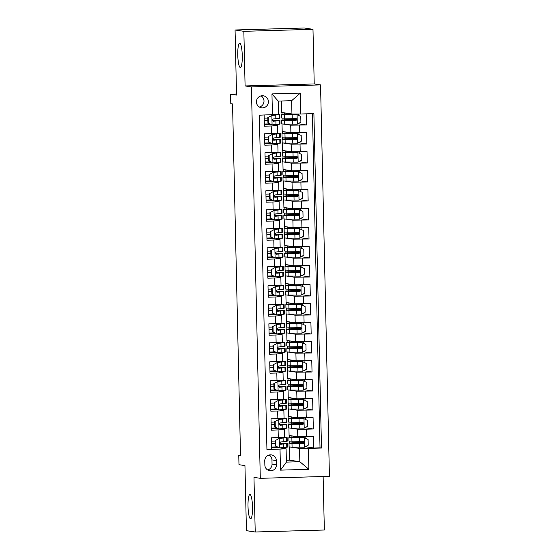 <?xml version="1.0" encoding="UTF-8"?>
<svg xmlns="http://www.w3.org/2000/svg" width="560" height="560" viewBox="0 0 560 560"><rect width="100%" height="100%" fill="white"/><g stroke="black" fill="none" stroke-linecap="round" stroke-linejoin="round"><path stroke-width="0.84" d="M240.296 67.515A12.173 2.24 88.4 0 1 237.776 55.216A12.173 2.24 88.4 0 1 239.666 43.19A12.173 2.24 88.4 0 1 239.743 43.197A12.173 2.24 88.4 0 1 242.263 55.489A12.173 2.24 88.4 0 1 240.373 67.522A12.173 2.24 88.4 0 1 240.296 67.515M250.537 518.798A12.173 2.24 88.4 0 1 248.017 506.499A12.173 2.24 88.4 0 1 249.907 494.473A12.173 2.24 88.4 0 1 249.984 494.473A12.173 2.24 88.4 0 1 252.504 506.772A12.173 2.24 88.4 0 1 250.614 518.805A12.173 2.24 88.4 0 1 250.537 518.798M256.431 101.962A6.083 5.978 98.6 0 0 261.499 107.807A6.083 5.978 98.6 0 0 268.387 101.619A6.083 5.978 98.6 0 0 263.312 95.774A6.083 5.978 98.6 0 0 256.431 101.962M259.371 107.044A6.083 5.978 98.6 0 0 261.058 95.872M312.984 29.323L304.199 28L235.067 29.988L243.852 31.318L245.091 85.946L251.412 86.898L320.544 84.903L314.223 83.951L312.984 29.323L243.852 31.318M251.412 86.898L260.295 478.324L329.427 476.336L320.544 84.903M260.295 478.324L253.974 477.372L255.213 532L324.345 530.012L323.127 476.518M255.213 532L246.428 530.677L244.951 465.598L238.98 464.695L238.763 455.196L240.52 455.462L232.547 103.936L230.79 103.67L230.573 94.171L236.544 95.074L235.067 29.988M264.138 115.052L264.39 126.189L271.208 125.993L271.383 133.588L277.578 133.21L277.41 125.608L271.208 125.993M271.383 133.588L264.565 133.791L264.817 145.187L271.642 144.991L271.81 152.593L278.012 152.208L277.837 144.606L271.642 144.991M271.81 152.593L264.992 152.789L265.251 164.192L272.069 163.996L272.244 171.591L278.446 171.213L278.271 163.611L272.069 163.996M272.244 171.591L265.426 171.787L265.685 183.19L272.503 182.994L272.678 190.596L278.873 190.211L278.705 182.609L272.503 182.994M272.678 190.596L265.853 190.792L266.112 202.195L272.937 201.999L273.105 209.594L279.307 209.209L279.132 201.614L272.937 201.999M273.105 209.594L266.287 209.79L266.546 221.193L273.364 220.997L273.539 228.599L279.734 228.214L279.566 220.612L273.364 220.997M273.539 228.599L266.721 228.795L266.973 240.198L273.798 240.002L273.966 247.597L280.168 247.212L279.993 239.617L273.798 240.002M273.966 247.597L267.148 247.793L267.407 259.196L274.225 259L274.4 266.602L280.602 266.217L280.427 258.615L274.225 259M274.4 266.602L267.582 266.798L267.841 278.201L274.659 277.998L274.834 285.6L281.029 285.215L280.861 277.62L274.659 277.998M274.834 285.6L268.009 285.796L268.268 297.199L275.093 297.003L275.261 304.605L281.463 304.22L281.288 296.618L275.093 297.003M275.261 304.605L268.443 304.801L268.702 316.204L275.52 316.001L275.695 323.603L281.89 323.218L281.722 315.623L275.52 316.001M275.695 323.603L268.877 323.799L269.129 335.202L275.954 335.006L276.122 342.608L282.324 342.223L282.149 334.621L275.954 335.006M276.122 342.608L269.304 342.804L269.563 354.2L276.381 354.004L276.556 361.606L282.758 361.221L282.583 353.619L276.381 354.004M276.556 361.606L269.738 361.802L269.997 373.205L276.815 373.009L276.99 380.611L283.185 380.226L283.017 372.624L276.815 373.009M276.99 380.611L270.165 380.807L270.424 392.203L277.249 392.007L277.417 399.609L283.619 399.224L283.444 391.622L277.249 392.007M277.417 399.609L270.599 399.805L270.858 411.208L277.676 411.012L277.851 418.614L284.046 418.229L283.878 410.627L277.676 411.012M277.851 418.614L271.033 418.81L271.285 430.206L284.305 429.625L279.58 428.89M288.918 427.945L289.093 435.484L297.801 436.8L313.502 436.597L313.761 448L305.368 446.733M289.821 428.022L297.626 429.198L306.509 429.191L313.327 428.995L304.934 427.735M313.327 428.995L313.068 417.599L297.367 417.795L288.659 416.486L288.484 408.94M288.057 389.942L288.225 397.481L296.94 398.797L312.641 398.594L312.893 409.997L304.507 408.73M287.623 370.937L287.798 378.483L296.506 379.792L312.207 379.596L312.466 390.992L304.073 389.732M287.196 351.939L287.364 359.478L296.079 360.794L311.773 360.591L312.032 371.994L303.646 370.727M286.762 332.934L286.937 340.48L295.645 341.789L311.346 341.593L311.605 352.996L303.212 351.729M286.328 313.936L286.503 321.475L295.211 322.791L310.912 322.588L311.171 333.991L302.778 332.724M285.901 294.938L286.069 302.477L294.784 303.786L310.485 303.59L310.737 314.993L302.351 313.726M285.467 275.933L285.642 283.472L294.35 284.788L310.051 284.585L310.31 295.988L301.917 294.721M285.04 256.935L285.208 264.474L293.923 265.783L309.617 265.587L309.876 276.99L301.49 275.723M284.606 237.93L284.781 245.469L293.489 246.785L309.19 246.582L309.449 257.985L301.056 256.718M284.172 218.932L284.347 226.471L293.055 227.787L308.756 227.584L309.015 238.987L300.622 237.72M283.745 199.927L283.913 207.466L292.628 208.782L308.329 208.579L308.581 219.982L300.195 218.715M283.311 180.929L283.486 188.468L292.194 189.784L307.895 189.581L308.154 200.984L299.761 199.717M282.884 161.924L283.052 169.463L291.767 170.779L307.461 170.583L307.72 181.979L299.334 180.719M282.45 142.926L282.625 150.465L291.333 151.781L307.034 151.578L307.293 162.981L298.9 161.714M282.016 123.921L282.191 131.46L290.899 132.776L306.6 132.58L306.859 143.976L298.466 142.716M277.41 125.608L272.678 124.873M271.425 124.684L271.012 124.621M277.837 144.606L273.112 143.871M271.852 143.682L271.446 143.619M278.271 163.611L273.539 162.876M272.286 162.687L271.873 162.624M278.705 182.609L273.973 181.874M272.713 181.685L272.307 181.622M279.132 201.614L274.4 200.879M273.147 200.683L272.734 200.627M279.566 220.612L274.834 219.877M273.581 219.688L273.168 219.625M279.993 239.617L275.268 238.875M274.008 238.686L273.602 238.63M280.427 258.615L275.695 257.88M274.442 257.691L274.029 257.628M280.861 277.62L276.129 276.878M274.869 276.689L274.463 276.633M281.288 296.618L276.556 295.883M275.303 295.694L274.89 295.631M281.722 315.623L276.99 314.881M275.737 314.692L268.674 314.86M282.149 334.621L277.424 333.886M276.164 333.697L275.758 333.634M282.583 353.619L277.851 352.884M276.598 352.695L276.185 352.632M283.017 372.624L278.285 371.889M277.025 371.7L276.619 371.637M283.444 391.622L278.712 390.887M277.459 390.698L277.046 390.635M283.878 410.627L279.146 409.892M277.893 409.703L277.48 409.64M276.437 464.737L276.346 460.558A5.894 5.789 98.6 0 0 271.432 454.895A5.894 5.789 98.6 0 0 264.761 460.894L264.859 465.073A5.894 5.789 98.6 0 0 269.766 470.736A5.894 5.789 98.6 0 0 276.437 464.737L272.048 464.079L271.957 459.9A5.894 5.789 98.6 0 0 269.171 455.014M281.498 100.989L281.757 112.462L291.949 113.995L291.648 100.695L278.194 101.087L278.495 114.387L259.35 115.192L266.938 449.61L286.083 448.812L280.007 447.895M272.426 114.814L271.95 93.912L300.349 93.093L300.825 113.995L313.901 113.617L321.496 448.042L308.413 448.42L308.889 469.322L280.49 470.134L280.014 449.239M282.919 123.998L290.731 125.174L290.899 132.776M283.353 143.003L291.158 144.179L291.333 151.781M283.78 162.001L291.592 163.177L291.767 170.779M284.214 181.006L292.026 182.182L292.194 189.784M284.648 200.004L292.453 201.18L292.628 208.782M285.075 219.009L292.887 220.185L293.055 227.787M285.509 238.007L293.314 239.183L293.489 246.785M285.936 257.005L293.748 258.188L293.923 265.783M286.37 276.01L294.182 277.186L294.35 284.788M286.804 295.008L294.609 296.191L294.784 303.786M287.231 314.013L295.043 315.189L295.211 322.791M287.665 333.011L295.47 334.194L295.645 341.789M288.092 352.016L295.904 353.192L296.079 360.794M288.526 371.014L296.338 372.197L296.506 379.792M288.96 390.019L296.765 391.195L296.94 398.797M289.387 409.017L297.199 410.193L297.367 417.795M278.32 428.701L277.914 428.638M313.761 448L320.019 447.818L312.438 113.659M290.731 125.174L306.425 124.978L306.173 113.841M306.859 143.976L291.158 144.179M307.293 162.981L291.592 163.177M307.72 181.979L292.026 182.182M308.154 200.984L292.453 201.18M308.581 219.982L292.887 220.185M309.015 238.987L293.314 239.183M309.449 257.985L293.748 258.188M309.876 276.99L294.182 277.186M310.31 295.988L294.609 296.191M310.737 314.993L295.043 315.189M311.171 333.991L295.47 334.194M311.605 352.996L295.904 353.192M312.032 371.994L296.338 372.197M312.466 390.992L296.765 391.195M312.893 409.997L297.199 410.193M266.931 449.351L271.719 449.211L271.46 437.808L284.48 437.227L284.305 429.625M278.754 447.706L278.341 447.643M286.083 448.812L286.384 462.112L299.838 461.72L299.537 448.42L308.413 448.42M286.342 460.285L289.653 460.187L299.838 461.72L308.889 469.322M290.248 447.02L299.537 448.42M289.653 460.187L289.352 446.943M236.523 93.996L230.573 94.171M240.513 455.147L238.763 455.196M289.45 443.128L289.401 441.077M289.317 437.234L289.275 435.512M289.016 424.123L288.974 422.079M288.883 418.236L288.848 416.514M288.589 405.125L288.54 403.074M288.456 399.231L288.414 397.509M288.155 386.12L288.113 384.076M288.022 380.233L287.987 378.511M287.728 367.122L287.679 365.071M287.595 361.228L287.553 359.506M287.294 348.117L287.245 346.073M287.161 342.23L287.119 340.508M286.86 329.119L286.818 327.068M286.727 323.225L286.692 321.503M286.433 310.114L286.384 308.07M286.3 304.227L286.258 302.505M285.999 291.116L285.957 289.065M285.866 285.222L285.831 283.5M285.572 272.111L285.523 270.067M285.439 266.224L285.397 264.502M285.138 253.113L285.089 251.062M285.005 247.226L284.963 245.497M284.704 234.115L284.662 232.064M284.571 228.221L284.536 226.499M284.277 215.11L284.228 213.059M284.144 209.223L284.102 207.494M283.843 196.112L283.801 194.061M283.71 190.218L283.675 188.496M283.416 177.107L283.367 175.063M283.283 171.22L283.241 169.491M282.982 158.109L282.933 156.058M282.849 152.215L282.807 150.493M282.548 139.104L282.506 137.06M282.415 133.217L282.38 131.495M282.121 120.106L282.072 118.055M281.988 114.212L281.946 112.49M278.341 447.51L271.691 447.867M320.019 447.818L321.496 448.042M296.121 447.167L290.577 447.041M292.068 442.89L292.033 441.196M291.935 437.003L291.914 435.911M301.504 442.498L301.476 441.35M306.425 124.978L298.039 123.711M271.257 428.869L277.907 428.505M295.687 428.162L290.15 428.036M291.641 423.892L291.599 422.191M291.508 417.998L291.48 416.906M301.07 423.493L301.049 422.352M295.253 409.164L289.716 409.038M291.207 404.887L291.172 403.193M291.074 399L291.053 397.908M300.643 404.495L300.615 403.347M277.48 409.507L270.83 409.864M294.826 390.159L289.289 390.033M290.78 385.889L290.738 384.188M290.64 379.995L290.619 378.903M300.209 385.49L300.181 384.349M277.046 390.502L270.396 390.866M294.392 371.161L288.855 371.035M290.346 366.884L290.304 365.19M290.213 360.997L290.185 359.905M299.775 366.492L299.754 365.344M276.612 371.504L269.962 371.861M293.965 352.156L288.421 352.03M289.912 347.886L289.877 346.185M289.779 341.992L289.758 340.907M299.348 347.487L299.32 346.346M276.185 352.499L269.535 352.863M293.531 333.158L287.994 333.032M289.485 328.881L289.443 327.187M289.352 322.994L289.324 321.902M298.914 328.489L298.893 327.341M275.751 333.501L269.101 333.858M293.097 314.153L287.56 314.027M289.051 309.883L289.016 308.182M288.918 303.989L288.897 302.904M298.487 309.484L298.459 308.343M292.67 295.155L287.133 295.029M288.624 290.878L288.582 289.184M288.484 284.991L288.463 283.899M298.053 290.486L298.025 289.338M274.89 295.498L268.24 295.855M292.236 276.15L286.699 276.024M288.19 271.88L288.148 270.179M288.057 265.986L288.029 264.901M297.619 271.481L297.598 270.34M274.456 276.493L267.806 276.857M291.809 257.152L286.265 257.026M287.756 252.875L287.721 251.181M287.623 246.988L287.602 245.896M297.192 252.483L297.164 251.335M274.029 257.495L267.379 257.852M291.375 238.147L285.838 238.021M287.329 233.877L287.287 232.176M287.196 227.99L287.168 226.898M296.758 233.478L296.737 232.337M273.595 238.497L266.945 238.854M290.941 219.149L285.404 219.023M286.895 214.879L286.86 213.178M286.762 208.985L286.741 207.893M296.331 214.48L296.303 213.332M273.168 219.492L266.518 219.849M290.514 200.144L284.977 200.018M286.468 195.874L286.426 194.18M286.328 189.987L286.307 188.895M295.897 195.475L295.869 194.334M272.734 200.494L266.084 200.851M290.08 181.146L284.543 181.02M286.034 176.876L285.992 175.175M285.901 170.982L285.873 169.89M295.463 176.477L295.442 175.336M272.3 181.489L265.65 181.846M289.653 162.141L284.109 162.015M285.6 157.871L285.565 156.177M285.467 151.984L285.446 150.892M295.036 157.472L295.008 156.331M271.873 162.491L265.223 162.848M289.219 143.143L283.682 143.017M285.173 138.873L285.131 137.172M285.04 132.979L285.012 131.887M294.602 138.474L294.581 137.333M271.439 143.486L264.789 143.843M288.785 124.138L283.248 124.012M284.739 119.868L284.704 118.174M284.606 113.981L284.585 112.889M294.175 119.469L294.147 118.328M300.825 113.995L291.949 113.995M271.012 124.488L264.362 124.845M286.384 462.112L280.49 470.134M271.95 93.912L278.194 101.087M300.349 93.093L291.648 100.695M267.638 469.959A5.894 5.789 98.6 0 0 272.048 464.079M245.091 85.946L314.223 83.951M275.59 440.419L279.279 438.41L275.59 440.419L275.716 446.117L279.496 447.909L286.783 447.237A14.546 0.476 -1.3 0 0 287.35 447.09L287.266 443.478A14.546 0.476 -1.3 0 0 279.671 443.233M279.496 447.909L275.716 446.117M277.172 446.957A12.075 0.392 -1.3 0 0 271.67 447.055M278.824 438.34L284.193 437.766A12.075 0.392 -1.3 0 0 284.662 437.647A12.075 0.392 -1.3 0 0 282.107 437.465M279.279 438.41L286.566 437.731A14.546 0.476 -1.3 0 0 287.133 437.591A14.546 0.476 -1.3 0 0 283.64 437.36M275.128 440.349L275.261 446.047M287.133 437.591L287.217 441.203A14.546 0.476 178.7 0 1 286.65 441.343L280.721 441.973C279.356 442.778 279.37 443.541 280.77 444.255L286.706 443.625A14.546 0.476 -1.3 0 0 287.266 443.478M275.198 443.289A14.546 0.476 -1.3 0 0 271.586 443.366M271.586 443.443A12.075 0.392 178.7 0 1 275.198 443.366M279.685 443.331A12.075 0.392 178.7 0 1 284.795 443.534A12.075 0.392 178.7 0 1 284.326 443.653L280.343 444.171M275.149 441.091A12.075 0.392 -1.3 0 0 271.537 441.161M303.394 442.372L300.643 442.526A14.546 0.476 -1.3 0 0 289.009 443.254L289.093 446.866A14.546 0.476 178.7 0 0 292.075 447.083L304.535 447.188L308.224 445.179L308.098 439.481L304.318 437.689L291.858 437.584A14.546 0.476 178.7 0 1 288.876 437.36A14.546 0.476 178.7 0 1 297.395 436.737M304.318 437.689L293.825 437.486A12.075 0.392 178.7 0 1 291.347 437.304A12.075 0.392 178.7 0 1 297.878 436.807M303.394 442.33L302.813 441.336M303.681 442.498L301.133 442.589L301.154 443.52M289.009 443.254A14.546 0.476 -1.3 0 0 291.991 443.471L303.009 443.611C304.486 442.82 304.472 442.057 302.953 441.329L291.942 441.189A14.546 0.476 178.7 0 1 288.96 440.972L288.876 437.36M302.449 441.252C304.003 441.994 304.024 442.75 302.498 443.534L293.958 443.38A12.075 0.392 178.7 0 1 291.48 443.198A12.075 0.392 178.7 0 1 301.133 442.589M275.156 421.414L278.852 419.405L275.156 421.414L275.289 427.112L279.062 428.911L286.356 428.232A14.546 0.476 -1.3 0 0 286.923 428.092L286.839 424.48A14.546 0.476 -1.3 0 0 279.237 424.235M279.062 428.911L275.289 427.112M276.738 427.952A12.075 0.392 -1.3 0 0 271.236 428.05M278.39 419.335L283.766 418.761A12.075 0.392 -1.3 0 0 284.235 418.642A12.075 0.392 -1.3 0 0 281.68 418.46M278.852 419.405L286.139 418.733A14.546 0.476 -1.3 0 0 286.706 418.586A14.546 0.476 -1.3 0 0 283.206 418.362M274.701 421.344L274.827 427.049M286.706 418.586L286.783 422.198A14.546 0.476 178.7 0 1 286.223 422.345L280.287 422.968C278.922 423.78 278.943 424.543 280.343 425.25L286.272 424.62A14.546 0.476 -1.3 0 0 286.839 424.48M274.764 424.284A14.546 0.476 -1.3 0 0 271.159 424.361M271.159 424.445A12.075 0.392 178.7 0 1 274.771 424.368M279.251 424.333A12.075 0.392 178.7 0 1 284.368 424.536A12.075 0.392 178.7 0 1 283.899 424.655L279.909 425.173M274.715 422.086A12.075 0.392 -1.3 0 0 271.103 422.163M274.722 402.416L278.418 400.407L274.722 402.416L274.855 408.114L278.635 409.906L285.922 409.234A14.546 0.476 -1.3 0 0 286.489 409.087L286.405 405.475A14.546 0.476 -1.3 0 0 278.81 405.237M278.635 409.906L274.855 408.114M276.311 408.954A12.075 0.392 -1.3 0 0 270.809 409.052M277.963 400.337L283.332 399.763A12.075 0.392 -1.3 0 0 283.801 399.644A12.075 0.392 -1.3 0 0 281.246 399.462M278.418 400.407L285.705 399.728A14.546 0.476 -1.3 0 0 286.272 399.588A14.546 0.476 -1.3 0 0 282.772 399.357M274.267 402.346L274.4 408.044M286.272 399.588L286.356 403.2A14.546 0.476 178.7 0 1 285.789 403.34L279.86 403.97C278.495 404.775 278.509 405.538 279.909 406.252L285.838 405.622A14.546 0.476 -1.3 0 0 286.405 405.475M274.337 405.286A14.546 0.476 -1.3 0 0 270.725 405.363M270.725 405.44A12.075 0.392 178.7 0 1 274.337 405.363M278.824 405.328A12.075 0.392 178.7 0 1 283.934 405.531A12.075 0.392 178.7 0 1 283.465 405.65L279.475 406.168M274.288 403.088A12.075 0.392 -1.3 0 0 270.676 403.158M274.295 383.411L277.984 381.402L274.295 383.411L274.421 389.116L278.201 390.908L285.488 390.229A14.546 0.476 -1.3 0 0 286.055 390.089L285.978 386.477A14.546 0.476 -1.3 0 0 278.376 386.232M278.201 390.908L274.421 389.116M275.877 389.949A12.075 0.392 -1.3 0 0 270.375 390.047M277.529 381.339L282.898 380.765A12.075 0.392 -1.3 0 0 283.367 380.639A12.075 0.392 -1.3 0 0 280.819 380.457M277.984 381.402L285.278 380.73A14.546 0.476 -1.3 0 0 285.845 380.583A14.546 0.476 -1.3 0 0 282.345 380.359M273.84 383.341L273.966 389.046M285.845 380.583L285.922 384.195A14.546 0.476 178.7 0 1 285.355 384.342L279.426 384.965C278.061 385.777 278.082 386.54 279.482 387.247L285.411 386.624A14.546 0.476 -1.3 0 0 285.978 386.477M273.903 386.281A14.546 0.476 -1.3 0 0 270.291 386.358M270.298 386.442A12.075 0.392 178.7 0 1 273.903 386.365M278.39 386.33A12.075 0.392 178.7 0 1 283.507 386.533A12.075 0.392 178.7 0 1 283.031 386.652L279.048 387.17M273.854 384.083A12.075 0.392 -1.3 0 0 270.242 384.16M273.861 364.413L277.557 362.404L273.861 364.413L273.994 370.111L277.774 371.903L285.061 371.231A14.546 0.476 -1.3 0 0 285.628 371.084L285.544 367.472A14.546 0.476 -1.3 0 0 277.949 367.234M277.774 371.903L273.994 370.111M275.45 370.951A12.075 0.392 -1.3 0 0 269.948 371.049M277.102 362.334L282.471 361.76A12.075 0.392 -1.3 0 0 282.94 361.641A12.075 0.392 -1.3 0 0 280.385 361.459M277.557 362.404L284.844 361.732A14.546 0.476 -1.3 0 0 285.411 361.585A14.546 0.476 -1.3 0 0 281.911 361.354M273.406 364.343L273.532 370.041M285.411 361.585L285.495 365.197A14.546 0.476 178.7 0 1 284.928 365.337L278.999 365.967C277.634 366.779 277.648 367.535 279.048 368.249L284.977 367.619A14.546 0.476 -1.3 0 0 285.544 367.472M273.476 367.283A14.546 0.476 -1.3 0 0 269.864 367.36M269.864 367.437A12.075 0.392 178.7 0 1 273.476 367.367M277.963 367.325A12.075 0.392 178.7 0 1 283.073 367.528A12.075 0.392 178.7 0 1 282.604 367.654L278.614 368.165M273.42 365.085A12.075 0.392 -1.3 0 0 269.815 365.162M302.96 423.367L300.209 423.521A14.546 0.476 -1.3 0 0 288.582 424.249L288.659 427.861A14.546 0.476 178.7 0 0 291.641 428.078L304.101 428.19L307.797 426.181L307.664 420.476L303.884 418.684L291.424 418.579A14.546 0.476 178.7 0 1 288.442 418.362A14.546 0.476 178.7 0 1 296.968 417.739M303.884 418.684L293.391 418.488A12.075 0.392 178.7 0 1 290.92 418.306A12.075 0.392 178.7 0 1 297.444 417.809M302.96 423.325L302.386 422.331M303.247 423.493L300.706 423.591L300.727 424.522M288.582 424.249A14.546 0.476 -1.3 0 0 291.557 424.473L302.575 424.613C304.052 423.815 304.038 423.059 302.526 422.331L291.508 422.191A14.546 0.476 178.7 0 1 288.526 421.974L288.442 418.362M302.015 422.254C303.576 422.989 303.59 423.752 302.071 424.536L293.524 424.375A12.075 0.392 178.7 0 1 291.053 424.193A12.075 0.392 178.7 0 1 300.706 423.591M302.533 404.369L299.782 404.523A14.546 0.476 -1.3 0 0 288.148 405.251L288.232 408.863A14.546 0.476 178.7 0 0 291.207 409.08L303.674 409.185L307.363 407.176L307.237 401.478L303.548 399.728L290.997 399.581A14.546 0.476 178.7 0 1 288.015 399.357A14.546 0.476 178.7 0 1 296.534 398.734M303.457 399.686L292.957 399.483A12.075 0.392 178.7 0 1 290.486 399.301A12.075 0.392 178.7 0 1 297.017 398.804M302.533 404.327L301.952 403.333M302.82 404.495L300.272 404.586L300.293 405.524M288.148 405.251A14.546 0.476 -1.3 0 0 291.13 405.468L302.141 405.608C303.625 404.817 303.604 404.054 302.092 403.326L291.074 403.186A14.546 0.476 178.7 0 1 288.099 402.969L288.015 399.357M301.588 403.256C303.142 403.991 303.156 404.747 301.637 405.531L293.09 405.377A12.075 0.392 178.7 0 1 290.619 405.195A12.075 0.392 178.7 0 1 300.272 404.586M302.099 385.364L299.348 385.518A14.546 0.476 -1.3 0 0 287.714 386.246L287.798 389.858A14.546 0.476 178.7 0 0 290.78 390.075L303.24 390.187L306.936 388.178L306.803 382.473L303.023 380.681L290.563 380.576A14.546 0.476 178.7 0 1 287.581 380.359A14.546 0.476 178.7 0 1 296.1 379.736M303.023 380.681L292.53 380.485A12.075 0.392 178.7 0 1 290.052 380.303A12.075 0.392 178.7 0 1 296.583 379.806M302.099 385.322L301.518 384.328M302.386 385.49L299.845 385.588L299.866 386.519M287.714 386.246A14.546 0.476 -1.3 0 0 290.696 386.47L301.714 386.61C303.191 385.819 303.177 385.056 301.658 384.328L290.647 384.188A14.546 0.476 178.7 0 1 287.665 383.971L287.581 380.359M301.154 384.251C302.708 384.986 302.729 385.749 301.21 386.533L292.663 386.372A12.075 0.392 178.7 0 1 290.185 386.19A12.075 0.392 178.7 0 1 299.845 385.588M301.672 366.366L298.914 366.52A14.546 0.476 -1.3 0 0 287.287 367.248L287.364 370.86A14.546 0.476 178.7 0 0 290.346 371.077L302.806 371.182L306.502 369.173L306.376 363.475L302.596 361.683L290.129 361.578A14.546 0.476 178.7 0 1 287.154 361.354A14.546 0.476 178.7 0 1 295.673 360.731M302.596 361.683L292.096 361.48A12.075 0.392 178.7 0 1 289.625 361.298A12.075 0.392 178.7 0 1 296.149 360.801M301.672 366.324L301.091 365.33M301.952 366.492L299.411 366.583L299.432 367.521M287.287 367.248A14.546 0.476 -1.3 0 0 290.269 367.465L301.28 367.605C302.764 366.814 302.743 366.051 301.231 365.323L290.213 365.19A14.546 0.476 178.7 0 1 287.231 364.966L287.154 361.354M300.727 365.253C302.281 365.988 302.295 366.744 300.776 367.528L292.229 367.374A12.075 0.392 178.7 0 1 289.758 367.192A12.075 0.392 178.7 0 1 299.411 366.583M273.434 345.408L277.123 343.399L273.434 345.408L273.56 351.113L277.34 352.905L284.627 352.226A14.546 0.476 -1.3 0 0 285.194 352.086L285.11 348.474A14.546 0.476 -1.3 0 0 277.515 348.229M277.34 352.905L273.56 351.113M275.016 351.946A12.075 0.392 -1.3 0 0 269.514 352.051M276.668 343.336L282.037 342.762A12.075 0.392 -1.3 0 0 282.506 342.636A12.075 0.392 -1.3 0 0 279.951 342.454M277.123 343.399L284.41 342.727A14.546 0.476 -1.3 0 0 284.977 342.58A14.546 0.476 -1.3 0 0 281.484 342.356M272.972 345.338L273.105 351.043M284.977 342.58L285.061 346.192A14.546 0.476 178.7 0 1 284.494 346.339L278.565 346.962C277.2 347.774 277.214 348.537 278.614 349.244L284.55 348.621A14.546 0.476 -1.3 0 0 285.11 348.474M273.042 348.278A14.546 0.476 -1.3 0 0 269.43 348.355M269.43 348.439A12.075 0.392 178.7 0 1 273.042 348.362M277.529 348.327A12.075 0.392 178.7 0 1 282.639 348.53A12.075 0.392 178.7 0 1 282.17 348.649L278.187 349.167M272.993 346.08A12.075 0.392 -1.3 0 0 269.381 346.157M301.238 347.361L298.487 347.515A14.546 0.476 -1.3 0 0 286.853 348.243L286.937 351.855A14.546 0.476 178.7 0 0 289.919 352.079L302.379 352.184L306.068 350.175L305.942 344.47L302.162 342.678L289.702 342.573A14.546 0.476 178.7 0 1 286.72 342.356A14.546 0.476 178.7 0 1 295.239 341.733M302.162 342.678L291.669 342.482A12.075 0.392 178.7 0 1 289.191 342.3A12.075 0.392 178.7 0 1 295.722 341.803M301.238 347.319L300.657 346.325M301.525 347.487L298.977 347.585L298.998 348.516M286.853 348.243A14.546 0.476 -1.3 0 0 289.835 348.467L300.853 348.607C302.33 347.816 302.316 347.053 300.797 346.325L289.786 346.185A14.546 0.476 178.7 0 1 286.804 345.968L286.72 342.356M300.293 346.248C301.847 346.983 301.868 347.746 300.342 348.53L291.802 348.369A12.075 0.392 178.7 0 1 289.324 348.187A12.075 0.392 178.7 0 1 298.977 347.585M273 326.41L276.696 324.401L273 326.41L273.133 332.108L276.906 333.9L284.2 333.228A14.546 0.476 -1.3 0 0 284.767 333.081L284.683 329.469A14.546 0.476 -1.3 0 0 277.081 329.231M276.906 333.9L273.133 332.108M274.582 332.948A12.075 0.392 -1.3 0 0 269.08 333.046M276.234 324.331L281.61 323.757A12.075 0.392 -1.3 0 0 282.079 323.638A12.075 0.392 -1.3 0 0 279.524 323.456M276.696 324.401L283.983 323.729A14.546 0.476 -1.3 0 0 284.55 323.582A14.546 0.476 -1.3 0 0 281.05 323.351M272.545 326.34L272.671 332.038M284.55 323.582L284.627 327.194A14.546 0.476 178.7 0 1 284.067 327.334L278.131 327.964C276.766 328.776 276.787 329.532 278.187 330.246L284.116 329.616A14.546 0.476 -1.3 0 0 284.683 329.469M272.608 329.28A14.546 0.476 -1.3 0 0 269.003 329.357M269.003 329.434A12.075 0.392 178.7 0 1 272.615 329.364M277.095 329.322A12.075 0.392 178.7 0 1 282.212 329.525A12.075 0.392 178.7 0 1 281.743 329.651L277.753 330.162M272.559 327.082A12.075 0.392 -1.3 0 0 268.947 327.159M300.804 328.363L298.053 328.517A14.546 0.476 -1.3 0 0 286.426 329.245L286.503 332.857A14.546 0.476 178.7 0 0 289.485 333.074L301.945 333.179L305.641 331.17L305.508 325.472L301.826 323.722L289.268 323.575A14.546 0.476 178.7 0 1 286.286 323.351A14.546 0.476 178.7 0 1 294.812 322.728M301.728 323.68L291.235 323.477A12.075 0.392 178.7 0 1 288.764 323.295A12.075 0.392 178.7 0 1 295.288 322.798M300.804 328.321L300.23 327.327M301.091 328.489L298.55 328.587L298.571 329.518M286.426 329.245A14.546 0.476 -1.3 0 0 289.401 329.462L300.419 329.602C301.896 328.811 301.882 328.055 300.37 327.32L289.352 327.187A14.546 0.476 178.7 0 1 286.37 326.963L286.286 323.351M299.859 327.25C301.42 327.985 301.434 328.741 299.915 329.525L291.368 329.371A12.075 0.392 178.7 0 1 288.897 329.189A12.075 0.392 178.7 0 1 298.55 328.587M272.566 307.405L276.262 305.396L272.566 307.405L272.699 313.11L276.479 314.902L283.766 314.223A14.546 0.476 -1.3 0 0 284.333 314.083L284.249 310.471A14.546 0.476 -1.3 0 0 276.654 310.226M276.479 314.902L272.699 313.11M274.155 313.943A12.075 0.392 -1.3 0 0 268.653 314.048M275.807 305.333L281.176 304.759A12.075 0.392 -1.3 0 0 281.645 304.64A12.075 0.392 -1.3 0 0 279.09 304.451M276.262 305.396L283.549 304.724A14.546 0.476 -1.3 0 0 284.116 304.584A14.546 0.476 -1.3 0 0 280.616 304.353M272.111 307.335L272.244 313.04M284.116 304.584L284.2 308.189A14.546 0.476 178.7 0 1 283.633 308.336L277.704 308.959C276.339 309.771 276.353 310.534 277.753 311.241L283.682 310.618A14.546 0.476 -1.3 0 0 284.249 310.471M272.181 310.275A14.546 0.476 -1.3 0 0 268.569 310.352M268.569 310.436A12.075 0.392 178.7 0 1 272.181 310.359M276.668 310.324A12.075 0.392 178.7 0 1 281.778 310.527A12.075 0.392 178.7 0 1 281.309 310.646L277.319 311.164M272.132 308.077A12.075 0.392 -1.3 0 0 268.52 308.154M300.377 309.358L297.626 309.512A14.546 0.476 -1.3 0 0 285.992 310.24L286.076 313.852A14.546 0.476 178.7 0 0 289.051 314.076L301.518 314.181L305.207 312.172L305.081 306.474L301.301 304.675L288.841 304.57A14.546 0.476 178.7 0 1 285.859 304.353A14.546 0.476 178.7 0 1 294.378 303.73M301.301 304.675L290.801 304.479A12.075 0.392 178.7 0 1 288.33 304.297A12.075 0.392 178.7 0 1 294.861 303.8M300.377 309.316L299.796 308.322M300.664 309.484L298.116 309.582L298.137 310.513M285.992 310.24A14.546 0.476 -1.3 0 0 288.974 310.464L299.985 310.604C301.469 309.813 301.448 309.05 299.936 308.322L288.918 308.182A14.546 0.476 178.7 0 1 285.943 307.965L285.859 304.353M299.432 308.245C300.986 308.98 301 309.743 299.481 310.527L290.934 310.366A12.075 0.392 178.7 0 1 288.463 310.184A12.075 0.392 178.7 0 1 298.116 309.582M272.139 288.407L275.828 286.398L272.139 288.407L272.265 294.105L276.045 295.897L283.332 295.225A14.546 0.476 -1.3 0 0 283.899 295.078L283.822 291.473A14.546 0.476 -1.3 0 0 276.22 291.228M276.045 295.897L272.265 294.105M273.721 294.945A12.075 0.392 -1.3 0 0 268.219 295.043M275.373 286.328L280.742 285.754A12.075 0.392 -1.3 0 0 281.211 285.635A12.075 0.392 -1.3 0 0 278.663 285.453M275.828 286.398L283.122 285.726A14.546 0.476 -1.3 0 0 283.689 285.579A14.546 0.476 -1.3 0 0 280.189 285.348M271.684 288.337L271.81 294.035M283.689 285.579L283.766 289.191A14.546 0.476 178.7 0 1 283.199 289.331L277.27 289.961C275.905 290.773 275.926 291.529 277.326 292.243L283.255 291.613A14.546 0.476 -1.3 0 0 283.822 291.473M271.747 291.277A14.546 0.476 -1.3 0 0 268.135 291.354M268.142 291.431A12.075 0.392 178.7 0 1 271.747 291.361M276.234 291.319A12.075 0.392 178.7 0 1 281.351 291.529A12.075 0.392 178.7 0 1 280.875 291.648L276.892 292.159M271.698 289.079A12.075 0.392 -1.3 0 0 268.086 289.156M299.943 290.36L297.192 290.514A14.546 0.476 -1.3 0 0 285.558 291.242L285.642 294.854A14.546 0.476 178.7 0 0 288.624 295.071L301.084 295.176L304.78 293.167L304.647 287.469L300.965 285.719L288.407 285.572A14.546 0.476 178.7 0 1 285.425 285.348A14.546 0.476 178.7 0 1 293.944 284.725M300.867 285.677L290.374 285.481A12.075 0.392 178.7 0 1 287.896 285.292A12.075 0.392 178.7 0 1 294.427 284.795M299.943 290.318L299.362 289.324M300.23 290.486L297.689 290.584L297.71 291.515M285.558 291.242A14.546 0.476 -1.3 0 0 288.54 291.459L299.558 291.599C301.035 290.808 301.021 290.052 299.502 289.324L288.491 289.184A14.546 0.476 178.7 0 1 285.509 288.96L285.425 285.348M298.998 289.247C300.552 289.982 300.573 290.738 299.054 291.522L290.507 291.368A12.075 0.392 178.7 0 1 288.029 291.186A12.075 0.392 178.7 0 1 297.689 290.584M271.705 269.402L275.401 267.393L271.705 269.402L271.838 275.107L275.618 276.899L282.905 276.22A14.546 0.476 -1.3 0 0 283.472 276.08L283.388 272.468A14.546 0.476 -1.3 0 0 275.793 272.223M275.618 276.899L271.838 275.107M273.294 275.94A12.075 0.392 -1.3 0 0 267.792 276.045M274.946 267.33L280.315 266.756A12.075 0.392 -1.3 0 0 280.784 266.637A12.075 0.392 -1.3 0 0 278.229 266.448M275.401 267.393L282.688 266.721A14.546 0.476 -1.3 0 0 283.255 266.581A14.546 0.476 -1.3 0 0 279.755 266.35M271.25 269.332L271.376 275.037M283.255 266.581L283.339 270.186A14.546 0.476 178.7 0 1 282.772 270.333L276.843 270.963C275.478 271.768 275.492 272.531 276.892 273.238L282.821 272.615A14.546 0.476 -1.3 0 0 283.388 272.468M271.32 272.272A14.546 0.476 -1.3 0 0 267.708 272.349M267.708 272.433A12.075 0.392 178.7 0 1 271.32 272.356M275.807 272.321A12.075 0.392 178.7 0 1 280.917 272.524A12.075 0.392 178.7 0 1 280.448 272.643L276.458 273.161M271.264 270.074A12.075 0.392 -1.3 0 0 267.659 270.151M299.516 271.355L296.758 271.509A14.546 0.476 -1.3 0 0 285.131 272.244L285.208 275.849A14.546 0.476 178.7 0 0 288.19 276.073L300.65 276.178L304.346 274.169L304.22 268.471L300.44 266.672L287.973 266.567A14.546 0.476 178.7 0 1 284.998 266.35A14.546 0.476 178.7 0 1 293.517 265.727M300.44 266.672L289.94 266.476A12.075 0.392 178.7 0 1 287.469 266.294A12.075 0.392 178.7 0 1 293.993 265.797M299.516 271.313L298.935 270.319M299.796 271.481L297.255 271.579L297.276 272.51M285.131 272.244A14.546 0.476 -1.3 0 0 288.113 272.461L299.124 272.601C300.608 271.81 300.587 271.047 299.075 270.319L288.057 270.179A14.546 0.476 178.7 0 1 285.075 269.962L284.998 266.35M298.571 270.242C300.125 270.977 300.139 271.74 298.62 272.524L290.073 272.37A12.075 0.392 178.7 0 1 287.602 272.181A12.075 0.392 178.7 0 1 297.255 271.579M271.278 250.404L274.967 248.395L271.278 250.404L271.404 256.102L275.184 257.894L282.471 257.222A14.546 0.476 -1.3 0 0 283.038 257.075L282.954 253.47A14.546 0.476 -1.3 0 0 275.359 253.225M275.184 257.894L271.404 256.102M272.86 256.942A12.075 0.392 -1.3 0 0 267.358 257.04M274.512 248.325L279.881 247.751A12.075 0.392 -1.3 0 0 280.35 247.632A12.075 0.392 -1.3 0 0 277.795 247.45M274.967 248.395L282.254 247.723A14.546 0.476 -1.3 0 0 282.821 247.576A14.546 0.476 -1.3 0 0 279.328 247.345M270.816 250.334L270.949 256.032M282.821 247.576L282.905 251.188A14.546 0.476 178.7 0 1 282.338 251.328L276.409 251.958C275.044 252.77 275.058 253.526 276.458 254.24L282.394 253.61A14.546 0.476 -1.3 0 0 282.954 253.47M270.886 253.274A14.546 0.476 -1.3 0 0 267.274 253.351M267.274 253.428A12.075 0.392 178.7 0 1 270.886 253.358M275.373 253.316A12.075 0.392 178.7 0 1 280.483 253.526A12.075 0.392 178.7 0 1 280.014 253.645L276.031 254.156M270.837 251.076A12.075 0.392 -1.3 0 0 267.225 251.153M299.082 252.357L296.331 252.511A14.546 0.476 -1.3 0 0 284.697 253.239L284.781 256.851A14.546 0.476 178.7 0 0 287.763 257.068L300.223 257.173L303.912 255.164L303.786 249.466L300.006 247.674L287.546 247.569A14.546 0.476 178.7 0 1 284.564 247.352A14.546 0.476 178.7 0 1 293.083 246.722M300.006 247.674L289.513 247.478A12.075 0.392 178.7 0 1 287.035 247.296A12.075 0.392 178.7 0 1 293.566 246.792M299.082 252.315L298.501 251.321M299.369 252.483L296.821 252.581L296.842 253.512M284.697 253.239A14.546 0.476 -1.3 0 0 287.679 253.456L298.697 253.596C300.174 252.805 300.16 252.049 298.641 251.321L287.63 251.181A14.546 0.476 178.7 0 1 284.648 250.957L284.564 247.352M298.137 251.244C299.691 251.979 299.712 252.735 298.186 253.519L289.646 253.365A12.075 0.392 178.7 0 1 287.168 253.183A12.075 0.392 178.7 0 1 296.821 252.581M270.844 231.399L274.54 229.397L270.844 231.399L270.977 237.104L274.75 238.896L282.044 238.217A14.546 0.476 -1.3 0 0 282.611 238.077L282.527 234.465A14.546 0.476 -1.3 0 0 274.925 234.22M274.75 238.896L270.977 237.104M272.426 237.937A12.075 0.392 -1.3 0 0 266.924 238.042M274.078 229.327L279.454 228.753A12.075 0.392 -1.3 0 0 279.923 228.634A12.075 0.392 -1.3 0 0 277.368 228.445M274.54 229.397L281.827 228.718A14.546 0.476 -1.3 0 0 282.394 228.578A14.546 0.476 -1.3 0 0 278.894 228.347M270.389 231.336L270.515 237.034M282.394 228.578L282.471 232.183A14.546 0.476 178.7 0 1 281.911 232.33L275.975 232.96C274.61 233.765 274.631 234.528 276.031 235.235L281.96 234.612A14.546 0.476 -1.3 0 0 282.527 234.465M270.452 234.269A14.546 0.476 -1.3 0 0 266.847 234.346M266.847 234.43A12.075 0.392 178.7 0 1 270.459 234.353M274.939 234.318A12.075 0.392 178.7 0 1 280.056 234.521A12.075 0.392 178.7 0 1 279.587 234.64L275.597 235.158M270.403 232.071A12.075 0.392 -1.3 0 0 266.791 232.148M298.648 233.359L295.897 233.506A14.546 0.476 -1.3 0 0 284.27 234.241L284.347 237.846A14.546 0.476 178.7 0 0 287.329 238.07L299.789 238.175L303.485 236.166L303.352 230.468L299.67 228.718L287.112 228.564A14.546 0.476 178.7 0 1 284.13 228.347A14.546 0.476 178.7 0 1 292.656 227.724M299.572 228.676L289.079 228.473A12.075 0.392 178.7 0 1 286.608 228.291A12.075 0.392 178.7 0 1 293.132 227.794M298.648 233.31L298.074 232.316M298.935 233.478L296.394 233.576L296.415 234.507M284.27 234.241A14.546 0.476 -1.3 0 0 287.245 234.458L298.263 234.598C299.74 233.807 299.726 233.044 298.214 232.316L287.196 232.176A14.546 0.476 178.7 0 1 284.214 231.959L284.13 228.347M297.703 232.239C299.264 232.974 299.278 233.737 297.759 234.521L289.212 234.367A12.075 0.392 178.7 0 1 286.741 234.185A12.075 0.392 178.7 0 1 296.394 233.576M270.41 212.401L274.106 210.392L270.41 212.401L270.543 218.099L274.323 219.891L281.61 219.219A14.546 0.476 -1.3 0 0 282.177 219.072L282.093 215.467A14.546 0.476 -1.3 0 0 274.498 215.222M274.323 219.891L270.543 218.099M271.999 218.939A12.075 0.392 -1.3 0 0 266.497 219.037M273.651 210.322L279.02 209.748A12.075 0.392 -1.3 0 0 279.489 209.629A12.075 0.392 -1.3 0 0 276.934 209.447M274.106 210.392L281.393 209.72A14.546 0.476 -1.3 0 0 281.96 209.573A14.546 0.476 -1.3 0 0 278.46 209.342M269.955 212.331L270.088 218.029M281.96 209.573L282.044 213.185A14.546 0.476 178.7 0 1 281.477 213.325L275.548 213.955C274.183 214.767 274.197 215.523 275.597 216.237L281.526 215.607A14.546 0.476 -1.3 0 0 282.093 215.467M270.025 215.271A14.546 0.476 -1.3 0 0 266.413 215.348M266.413 215.425A12.075 0.392 178.7 0 1 270.025 215.355M274.512 215.313A12.075 0.392 178.7 0 1 279.622 215.523A12.075 0.392 178.7 0 1 279.153 215.642L275.163 216.153M269.976 213.073A12.075 0.392 -1.3 0 0 266.364 213.15M298.221 214.354L295.47 214.508A14.546 0.476 -1.3 0 0 283.836 215.236L283.92 218.848A14.546 0.476 178.7 0 0 286.895 219.065L299.362 219.17L303.051 217.161L302.925 211.463L299.236 209.713L286.685 209.566A14.546 0.476 178.7 0 1 283.703 209.349A14.546 0.476 178.7 0 1 292.222 208.719M299.145 209.671L288.645 209.475A12.075 0.392 178.7 0 1 286.174 209.293A12.075 0.392 178.7 0 1 292.705 208.789M298.221 214.312L297.64 213.318M298.508 214.48L295.96 214.578L295.981 215.509M283.836 215.236A14.546 0.476 -1.3 0 0 286.818 215.453L297.829 215.593C299.313 214.802 299.292 214.046 297.78 213.318L286.762 213.178A14.546 0.476 178.7 0 1 283.787 212.954L283.703 209.349M297.276 213.241C298.83 213.976 298.844 214.732 297.325 215.516L288.778 215.362A12.075 0.392 178.7 0 1 286.307 215.18A12.075 0.392 178.7 0 1 295.96 214.578M297.787 195.356L295.036 195.51A14.546 0.476 -1.3 0 0 283.402 196.238L283.486 199.843A14.546 0.476 178.7 0 0 286.468 200.067L298.928 200.172L302.624 198.163L302.491 192.465L298.809 190.715L286.251 190.561A14.546 0.476 178.7 0 1 283.269 190.344A14.546 0.476 178.7 0 1 291.788 189.721M298.711 190.673L288.218 190.47A12.075 0.392 178.7 0 1 285.74 190.288A12.075 0.392 178.7 0 1 292.271 189.791M297.787 195.314L297.206 194.32M298.074 195.475L295.533 195.573L295.554 196.504M283.402 196.238A14.546 0.476 -1.3 0 0 286.384 196.455L297.402 196.595C298.879 195.804 298.865 195.041 297.346 194.313L286.335 194.173A14.546 0.476 178.7 0 1 283.353 193.956L283.269 190.344M296.842 194.236C298.396 194.971 298.417 195.734 296.898 196.518L288.351 196.364A12.075 0.392 178.7 0 1 285.873 196.182A12.075 0.392 178.7 0 1 295.533 195.573M297.36 176.351L294.602 176.505A14.546 0.476 -1.3 0 0 282.975 177.233L283.052 180.845A14.546 0.476 178.7 0 0 286.034 181.062L298.494 181.167L302.19 179.165L302.064 173.46L298.284 171.668L285.817 171.563A14.546 0.476 178.7 0 1 282.842 171.346A14.546 0.476 178.7 0 1 291.361 170.716M298.284 171.668L287.784 171.472A12.075 0.392 178.7 0 1 285.313 171.29A12.075 0.392 178.7 0 1 291.837 170.786M297.36 176.309L296.779 175.315M297.64 176.477L295.099 176.575L295.12 177.506M282.975 177.233A14.546 0.476 -1.3 0 0 285.957 177.457L296.968 177.59C298.452 176.799 298.431 176.043 296.919 175.315L285.901 175.175A14.546 0.476 178.7 0 1 282.919 174.951L282.842 171.346M296.415 175.238C297.969 175.973 297.983 176.736 296.464 177.52L287.917 177.359A12.075 0.392 178.7 0 1 285.446 177.177A12.075 0.392 178.7 0 1 295.099 176.575M269.983 193.396L273.672 191.394L269.983 193.396L270.109 199.101L273.889 200.893L281.176 200.214A14.546 0.476 -1.3 0 0 281.743 200.074L281.666 196.462A14.546 0.476 -1.3 0 0 274.064 196.217M273.889 200.893L270.109 199.101M271.565 199.934A12.075 0.392 -1.3 0 0 266.063 200.039M273.217 191.324L278.586 190.75A12.075 0.392 -1.3 0 0 279.055 190.631A12.075 0.392 -1.3 0 0 276.507 190.442M273.672 191.394L280.966 190.715A14.546 0.476 -1.3 0 0 281.533 190.575A14.546 0.476 -1.3 0 0 278.033 190.344M269.528 193.333L269.654 199.031M281.533 190.575L281.61 194.18A14.546 0.476 178.7 0 1 281.043 194.327L275.114 194.957C273.749 195.762 273.77 196.525 275.17 197.232L281.099 196.609A14.546 0.476 -1.3 0 0 281.666 196.462M269.591 196.273A14.546 0.476 -1.3 0 0 265.979 196.343M265.986 196.427A12.075 0.392 178.7 0 1 269.591 196.35M274.078 196.315A12.075 0.392 178.7 0 1 279.195 196.518A12.075 0.392 178.7 0 1 278.719 196.637L274.736 197.155M269.542 194.068A12.075 0.392 -1.3 0 0 265.93 194.145M269.549 174.398L273.245 172.389L269.549 174.398L269.682 180.096L273.462 181.888L280.749 181.216A14.546 0.476 -1.3 0 0 281.316 181.069L281.232 177.464A14.546 0.476 -1.3 0 0 273.637 177.219M273.462 181.888L269.682 180.096M271.138 180.936A12.075 0.392 -1.3 0 0 265.636 181.034M272.79 172.319L278.159 171.745A12.075 0.392 -1.3 0 0 278.628 171.626A12.075 0.392 -1.3 0 0 276.073 171.444M273.245 172.389L280.532 171.717A14.546 0.476 -1.3 0 0 281.099 171.57A14.546 0.476 -1.3 0 0 277.599 171.339M269.094 174.328L269.22 180.026M281.099 171.57L281.183 175.182A14.546 0.476 178.7 0 1 280.616 175.329L274.687 175.952C273.322 176.764 273.336 177.52 274.736 178.234L280.665 177.604A14.546 0.476 -1.3 0 0 281.232 177.464M269.164 177.268A14.546 0.476 -1.3 0 0 265.552 177.345M265.552 177.429A12.075 0.392 178.7 0 1 269.164 177.352M273.651 177.31A12.075 0.392 178.7 0 1 278.761 177.52A12.075 0.392 178.7 0 1 278.292 177.639L274.302 178.15M269.108 175.07A12.075 0.392 -1.3 0 0 265.503 175.147M269.122 155.393L272.811 153.391L269.122 155.393L269.248 161.098L273.028 162.89L280.315 162.218A14.546 0.476 -1.3 0 0 280.882 162.071L280.798 158.459A14.546 0.476 -1.3 0 0 273.203 158.214M273.028 162.89L269.248 161.098M270.704 161.938A12.075 0.392 -1.3 0 0 265.202 162.036M272.356 153.321L277.725 152.747A12.075 0.392 -1.3 0 0 278.194 152.628A12.075 0.392 -1.3 0 0 275.639 152.439M272.811 153.391L280.098 152.712A14.546 0.476 -1.3 0 0 280.665 152.572A14.546 0.476 -1.3 0 0 277.172 152.341M268.66 155.33L268.793 161.028M280.665 152.572L280.749 156.177A14.546 0.476 178.7 0 1 280.182 156.324L274.253 156.954C272.888 157.759 272.902 158.522 274.302 159.229L280.238 158.606A14.546 0.476 -1.3 0 0 280.798 158.459M268.73 158.27A14.546 0.476 -1.3 0 0 265.118 158.34M265.118 158.424A12.075 0.392 178.7 0 1 268.73 158.347M273.217 158.312A12.075 0.392 178.7 0 1 278.327 158.515A12.075 0.392 178.7 0 1 277.858 158.634L273.875 159.152M268.681 156.072A12.075 0.392 -1.3 0 0 265.069 156.142M296.926 157.353L294.175 157.507A14.546 0.476 -1.3 0 0 282.541 158.235L282.625 161.84A14.546 0.476 178.7 0 0 285.607 162.064L298.067 162.169L301.756 160.16L301.63 154.462L297.85 152.67L285.39 152.565A14.546 0.476 178.7 0 1 282.408 152.341A14.546 0.476 178.7 0 1 290.927 151.718M297.85 152.67L287.357 152.467A12.075 0.392 178.7 0 1 284.879 152.285A12.075 0.392 178.7 0 1 291.41 151.788M296.926 157.311L296.345 156.317M297.213 157.472L294.665 157.57L294.686 158.501M282.541 158.235A14.546 0.476 -1.3 0 0 285.523 158.452L296.541 158.592C298.018 157.801 298.004 157.038 296.485 156.31L285.474 156.17A14.546 0.476 178.7 0 1 282.492 155.953L282.408 152.341M295.981 156.233C297.535 156.968 297.556 157.731 296.03 158.515L287.49 158.361A12.075 0.392 178.7 0 1 285.012 158.179A12.075 0.392 178.7 0 1 294.665 157.57M268.688 136.395L272.384 134.386L268.688 136.395L268.821 142.093L272.594 143.885L279.888 143.213A14.546 0.476 -1.3 0 0 280.455 143.066L280.371 139.461A14.546 0.476 -1.3 0 0 272.769 139.216M272.594 143.885L268.821 142.093M270.27 142.933A12.075 0.392 -1.3 0 0 264.768 143.031M271.922 134.316L277.298 133.742A12.075 0.392 -1.3 0 0 277.767 133.623A12.075 0.392 -1.3 0 0 275.212 133.441M272.384 134.386L279.671 133.714A14.546 0.476 -1.3 0 0 280.238 133.567A14.546 0.476 -1.3 0 0 276.738 133.343M268.233 136.325L268.359 142.023M280.238 133.567L280.315 137.179A14.546 0.476 178.7 0 1 279.755 137.326L273.819 137.949C272.454 138.761 272.475 139.517 273.875 140.231L279.804 139.601A14.546 0.476 -1.3 0 0 280.371 139.461M268.296 139.265A14.546 0.476 -1.3 0 0 264.691 139.342M264.691 139.426A12.075 0.392 178.7 0 1 268.303 139.349M272.783 139.307A12.075 0.392 178.7 0 1 277.9 139.517A12.075 0.392 178.7 0 1 277.431 139.636L273.441 140.147M268.247 137.067A12.075 0.392 -1.3 0 0 264.635 137.144M296.492 138.348L293.741 138.502A14.546 0.476 -1.3 0 0 282.114 139.23L282.191 142.842A14.546 0.476 178.7 0 0 285.173 143.059L297.633 143.164L301.329 141.162L301.196 135.457L297.416 133.665L284.956 133.56A14.546 0.476 178.7 0 1 281.974 133.343A14.546 0.476 178.7 0 1 290.5 132.713M297.416 133.665L286.923 133.469A12.075 0.392 178.7 0 1 284.452 133.287A12.075 0.392 178.7 0 1 290.976 132.79M296.492 138.306L295.918 137.312M296.779 138.474L294.238 138.572L294.259 139.503M282.114 139.23A14.546 0.476 -1.3 0 0 285.089 139.454L296.107 139.587C297.584 138.796 297.57 138.04 296.058 137.312L285.04 137.172A14.546 0.476 178.7 0 1 282.058 136.948L281.974 133.343M295.547 137.235C297.108 137.97 297.122 138.733 295.603 139.517L287.056 139.356A12.075 0.392 178.7 0 1 284.585 139.174A12.075 0.392 178.7 0 1 294.238 138.572M268.254 117.397L271.95 115.388L268.254 117.397L268.387 123.095L272.167 124.887L279.454 124.215A14.546 0.476 -1.3 0 0 280.021 124.068L279.937 120.456A14.546 0.476 -1.3 0 0 272.342 120.211M272.167 124.887L268.387 123.095M269.843 123.935A12.075 0.392 -1.3 0 0 264.341 124.033M271.495 115.318L276.864 114.744A12.075 0.392 -1.3 0 0 277.333 114.625A12.075 0.392 -1.3 0 0 276.696 114.513M271.95 115.388L279.237 114.709A14.546 0.476 -1.3 0 0 279.804 114.569A14.546 0.476 -1.3 0 0 278.362 114.394M267.799 117.327L267.932 123.025M279.804 114.569L279.888 118.174A14.546 0.476 178.7 0 1 279.321 118.321L273.392 118.951C272.027 119.756 272.041 120.519 273.441 121.226L279.37 120.603A14.546 0.476 -1.3 0 0 279.937 120.456M267.869 120.267A14.546 0.476 -1.3 0 0 264.257 120.344M264.257 120.421A12.075 0.392 178.7 0 1 267.869 120.344M272.356 120.309A12.075 0.392 178.7 0 1 277.466 120.512A12.075 0.392 178.7 0 1 276.997 120.631L273.007 121.149M267.82 118.069A12.075 0.392 -1.3 0 0 264.208 118.139M296.065 119.35L293.314 119.504A14.546 0.476 -1.3 0 0 281.68 120.232L281.764 123.837A14.546 0.476 178.7 0 0 284.739 124.061L297.206 124.166L300.895 122.157L300.769 116.459L297.08 114.709L284.529 114.562A14.546 0.476 178.7 0 1 281.547 114.338A14.546 0.476 178.7 0 1 290.066 113.715M296.989 114.667L286.489 114.464A12.075 0.392 178.7 0 1 284.018 114.282A12.075 0.392 178.7 0 1 290.542 113.785M296.065 119.308L295.484 118.314M296.352 119.469L293.804 119.567L293.825 120.498M281.68 120.232A14.546 0.476 -1.3 0 0 284.662 120.449L295.673 120.589C297.157 119.798 297.136 119.035 295.624 118.307L284.606 118.167A14.546 0.476 178.7 0 1 281.631 117.95L281.547 114.338M295.12 118.23C296.674 118.965 296.688 119.728 295.169 120.512L286.622 120.358A12.075 0.392 178.7 0 1 284.151 120.176A12.075 0.392 178.7 0 1 293.804 119.567M297.626 429.198L297.801 436.8M306.509 429.191L306.677 436.793M299.607 125.174L299.782 132.776M300.041 144.172L300.209 151.774M300.468 163.177L300.643 170.779M300.902 182.175L301.077 189.777M301.336 201.18L301.504 208.782M301.763 220.178L301.938 227.78M302.197 239.183L302.365 246.778M302.624 258.181L302.799 265.783M303.058 277.186L303.233 284.781M303.492 296.184L303.66 303.786M303.919 315.189L304.094 322.784M304.353 334.187L304.521 341.789M304.78 353.192L304.955 360.787M305.214 372.19L305.389 379.792M305.648 391.195L305.816 398.79M306.075 410.193L306.25 417.795M278.11 430.01L278.278 437.612M271.957 459.9L276.346 460.558M279.188 438.459L279.405 447.867M286.706 443.625L286.783 447.237M286.566 437.731L286.65 441.343M283.234 444.094L283.311 447.706M283.101 438.207L283.178 441.819M304.626 447.139L304.409 437.731M301.007 436.884L301.021 437.633M291.942 441.189L291.858 437.584M292.075 447.083L291.991 443.471M299.558 441.343L299.474 437.738M299.691 447.237L299.607 443.625M302.498 443.534L303.009 443.611M303.044 442.274L303.674 442.26M278.761 419.454L278.971 428.862M286.272 424.62L286.356 428.232M286.139 418.733L286.223 422.345M282.8 425.096L282.884 428.708M282.667 419.202L282.751 422.814M278.327 400.456L278.537 409.864M285.838 405.622L285.922 409.234M285.705 399.728L285.789 403.34M282.373 406.091L282.45 409.703M282.233 400.204L282.317 403.816M277.893 381.458L278.11 390.859M285.411 386.624L285.488 390.229M285.278 380.73L285.355 384.342M281.939 387.093L282.023 390.705M281.806 381.199L281.89 384.811M277.466 362.453L277.676 371.861M284.977 367.619L285.061 371.231M284.844 361.732L284.928 365.337M281.505 368.088L281.589 371.7M281.372 362.201L281.456 365.813M304.192 428.134L303.982 418.733M300.573 417.886L300.594 418.635M291.508 422.191L291.424 418.579M291.641 428.078L291.557 424.473M299.124 422.345L299.04 418.733M299.257 428.232L299.18 424.627M302.071 424.536L302.575 424.613M302.61 423.276L303.24 423.255M303.765 409.136L303.548 399.728M300.146 398.881L300.16 399.63M291.074 403.186L290.997 399.581M291.207 409.08L291.13 405.468M298.697 403.34L298.613 399.735M298.83 409.234L298.746 405.622M301.637 405.531L302.141 405.608M302.176 404.271L302.813 404.257M303.331 390.131L303.121 380.73M299.712 379.883L299.733 380.632M290.647 384.188L290.563 380.576M290.78 390.075L290.696 386.47M298.263 384.342L298.179 380.73M298.396 390.229L298.312 386.624M301.21 386.533L301.714 386.61M301.749 385.273L302.379 385.252M302.904 371.133L302.687 361.725M299.285 360.878L299.299 361.627M290.213 365.19L290.129 361.578M290.346 371.077L290.269 367.465M297.829 365.337L297.752 361.732M297.962 371.231L297.885 367.619M300.776 367.528L301.28 367.605M301.315 366.268L301.952 366.254M277.032 343.455L277.249 352.856M284.55 348.621L284.627 352.226M284.41 342.727L284.494 346.339M281.078 349.09L281.155 352.702M280.945 343.203L281.022 346.808M302.47 352.128L302.253 342.727M298.851 341.88L298.865 342.629M289.786 346.185L289.702 342.573M289.919 352.079L289.835 348.467M297.402 346.339L297.318 342.727M297.535 352.226L297.451 348.621M300.342 348.53L300.853 348.607M300.888 347.27L301.518 347.249M276.605 324.45L276.815 333.858M284.116 329.616L284.2 333.228M283.983 323.729L284.067 327.334M280.644 330.092L280.728 333.697M280.511 324.198L280.595 327.81M302.036 333.13L301.826 323.722M298.417 322.875L298.438 323.624M289.352 327.187L289.268 323.575M289.485 333.074L289.401 329.462M296.968 327.334L296.884 323.729M297.101 333.228L297.024 329.616M299.915 329.525L300.419 329.602M300.454 328.265L301.084 328.251M276.171 305.452L276.381 314.853M283.682 310.618L283.766 314.223M283.549 304.724L283.633 308.336M280.217 311.087L280.294 314.699M280.077 305.2L280.161 308.805M301.609 314.132L301.392 304.724M297.99 303.877L298.004 304.626M288.918 308.182L288.841 304.57M289.051 314.076L288.974 310.464M296.541 308.336L296.457 304.724M296.674 314.223L296.59 310.618M299.481 310.527L299.985 310.604M300.02 309.267L300.657 309.246M275.737 286.447L275.954 295.855M283.255 291.613L283.332 295.225M283.122 285.726L283.199 289.331M279.783 292.089L279.867 295.694M279.65 286.195L279.734 289.807M301.175 295.127L300.965 285.719M297.556 284.872L297.577 285.621M288.491 289.184L288.407 285.572M288.624 295.071L288.54 291.459M296.107 289.331L296.023 285.726M296.24 295.225L296.156 291.613M299.054 291.522L299.558 291.599M299.593 290.262L300.223 290.248M275.31 267.449L275.52 276.85M282.821 272.615L282.905 276.22M282.688 266.721L282.772 270.333M279.349 273.084L279.433 276.696M279.216 267.197L279.3 270.802M300.748 276.129L300.531 266.721M297.129 265.874L297.143 266.623M288.057 270.179L287.973 266.567M288.19 276.073L288.113 272.461M295.673 270.333L295.596 266.721M295.806 276.22L295.729 272.615M298.62 272.524L299.124 272.601M299.159 271.264L299.796 271.243M274.876 248.444L275.093 257.852M282.394 253.61L282.471 257.222M282.254 247.723L282.338 251.328M278.922 254.086L278.999 257.691M278.789 248.192L278.866 251.804M300.314 257.124L300.097 247.716M296.695 246.869L296.709 247.618M287.63 251.181L287.546 247.569M287.763 257.068L287.679 253.456M295.246 251.335L295.162 247.723M295.379 257.222L295.295 253.61M298.186 253.519L298.697 253.596M298.732 252.259L299.362 252.245M274.449 229.446L274.659 238.847M281.96 234.612L282.044 238.217M281.827 228.718L281.911 232.33M278.488 235.081L278.572 238.693M278.355 229.194L278.439 232.799M299.88 238.126L299.67 228.718M296.261 227.871L296.282 228.62M287.196 232.176L287.112 228.564M287.329 238.07L287.245 234.458M294.812 232.33L294.728 228.718M294.945 238.224L294.868 234.612M297.759 234.521L298.263 234.598M298.298 233.261L298.928 233.24M274.015 210.441L274.225 219.849M281.526 215.607L281.61 219.219M281.393 209.72L281.477 213.325M278.061 216.083L278.138 219.688M277.921 210.189L278.005 213.801M299.453 219.121L299.236 209.713M295.834 208.866L295.848 209.615M286.762 213.178L286.685 209.566M286.895 219.065L286.818 215.453M294.385 213.332L294.301 209.72M294.518 219.219L294.434 215.607M297.325 215.516L297.829 215.593M297.864 214.256L298.501 214.242M299.019 200.123L298.809 190.715M295.4 189.868L295.421 190.617M286.335 194.173L286.251 190.561M286.468 200.067L286.384 196.455M293.951 194.327L293.867 190.715M294.084 200.221L294 196.609M296.898 196.518L297.402 196.595M297.437 195.258L298.067 195.237M298.592 181.118L298.375 171.717M294.973 170.863L294.987 171.612M285.901 175.175L285.817 171.563M286.034 181.062L285.957 177.457M293.517 175.329L293.44 171.717M293.65 181.216L293.573 177.604M296.464 177.52L296.968 177.59M297.003 176.253L297.64 176.239M273.581 191.443L273.798 200.844M281.099 196.609L281.176 200.214M280.966 190.715L281.043 194.327M277.627 197.078L277.711 200.69M277.494 191.191L277.578 194.796M273.154 172.438L273.364 181.846M280.665 177.604L280.749 181.216M280.532 171.717L280.616 175.329M277.193 178.08L277.277 181.685M277.06 172.186L277.144 175.798M272.72 153.44L272.937 162.841M280.238 158.606L280.315 162.218M280.098 152.712L280.182 156.324M276.766 159.075L276.843 162.687M276.633 153.188L276.71 156.8M298.158 162.12L297.941 152.712M294.539 151.865L294.553 152.614M285.474 156.17L285.39 152.565M285.607 162.064L285.523 158.452M293.09 156.324L293.006 152.712M293.223 162.218L293.139 158.606M296.03 158.515L296.541 158.592M296.576 157.255L297.206 157.234M272.293 134.435L272.503 143.843M279.804 139.601L279.888 143.213M279.671 133.714L279.755 137.326M276.332 140.077L276.416 143.689M276.199 134.183L276.283 137.795M297.724 143.115L297.514 133.714M294.105 132.867L294.126 133.609M285.04 137.172L284.956 133.56M285.173 143.059L285.089 139.454M292.656 137.326L292.572 133.714M292.789 143.213L292.712 139.601M295.603 139.517L296.107 139.587M296.142 138.257L296.772 138.236M271.859 115.437L272.069 124.845M279.37 120.603L279.454 124.215M279.237 114.709L279.321 118.321M275.905 121.072L275.982 124.684M275.765 115.185L275.849 118.797M297.297 124.117L297.08 114.709M293.678 113.995L293.692 114.611M284.606 118.167L284.529 114.562M284.739 124.061L284.662 120.449M292.229 118.321L292.145 114.709M292.362 124.215L292.278 120.603M295.169 120.512L295.673 120.589M295.708 119.252L296.345 119.231M305.837 438.41L305.802 436.821M305.403 419.405L305.368 417.816M304.976 400.407L304.941 398.818M304.542 381.402L304.507 379.813M304.115 362.404L304.08 360.815M303.681 343.399L303.646 341.81M303.247 324.401L303.212 322.812M302.82 305.396L302.785 303.807M302.386 286.398L302.351 284.809M301.959 267.393L301.924 265.804M301.525 248.395L301.49 246.806M301.091 229.39L301.056 227.801M300.664 210.392L300.629 208.803M300.23 191.394L300.195 189.798M299.803 172.389L299.768 170.8M299.369 153.391L299.334 151.795M298.935 134.386L298.9 132.797M298.508 115.388L298.473 113.995"/></g></svg>
